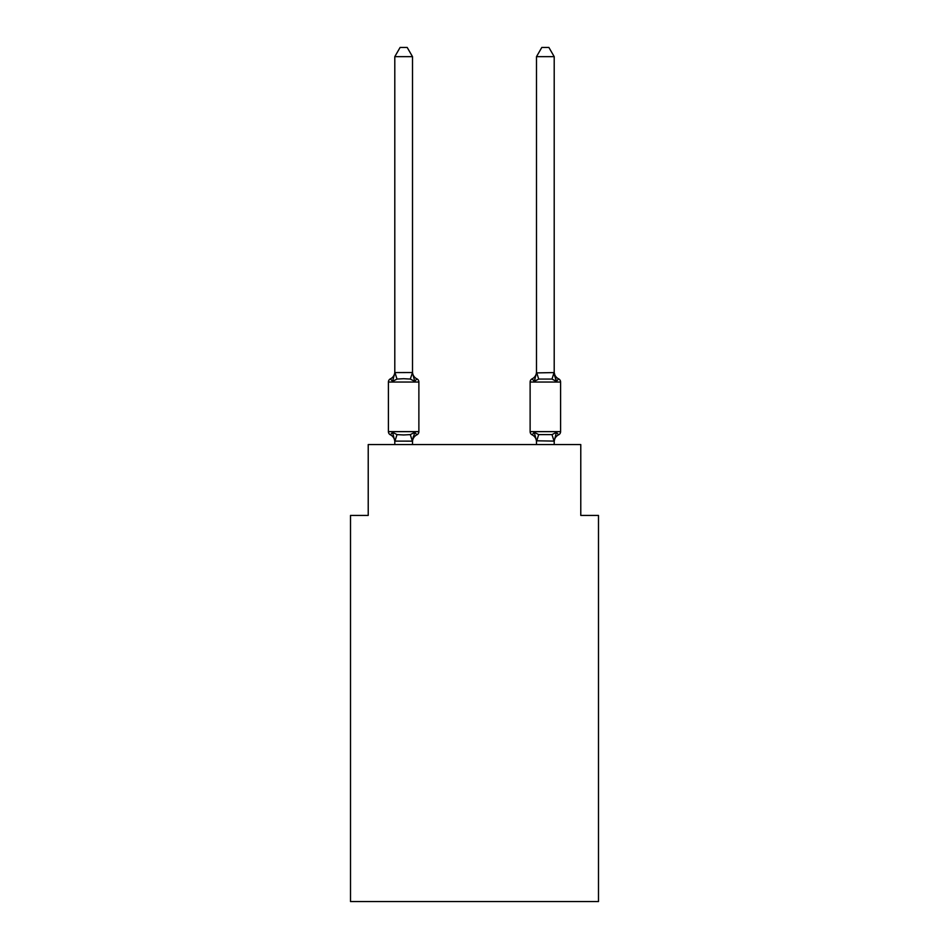 <?xml version="1.0" encoding="UTF-8"?>
<svg xmlns="http://www.w3.org/2000/svg" width="949" height="949" viewBox="0 0 949 949"><rect width="100%" height="100%" fill="white"/><g stroke="black" fill="none" stroke-linecap="round" stroke-linejoin="round"><path stroke-width="1.42" d="M598.487 901.55L598.487 515.414L580.776 515.414L580.776 444.571L368.224 444.571L368.224 515.414L350.513 515.414L350.513 901.55L598.487 901.55M554.204 441.831L554.204 441.831A7.794 7.794 0 0 1 558.593 434.82L556.422 432.329L558.593 434.82A3.547 3.547 0 0 0 560.586 431.641A3.547 3.547 0 0 1 558.593 434.82L556.422 432.329L558.593 434.82A3.547 3.547 0 0 0 560.586 431.641A3.547 3.547 0 0 1 558.593 434.82L556.422 432.329L558.593 434.82A3.547 3.547 0 0 0 560.586 431.641A3.547 3.547 0 0 1 558.593 434.82L556.422 432.329L558.593 434.82A3.547 3.547 0 0 0 560.586 431.641L560.586 382.044L530.123 382.044L530.123 431.641A3.547 3.547 0 0 0 532.104 434.82L534.275 432.329L532.104 434.82A7.794 7.794 0 0 1 536.493 441.831L536.493 440.787L536.493 441.831A7.794 7.794 0 0 0 532.104 434.82L534.275 432.329L532.104 434.82A7.794 7.794 0 0 1 536.493 441.831A7.794 7.794 0 0 0 532.104 434.82A7.794 7.794 0 0 1 536.493 441.831A7.794 7.794 0 0 0 532.104 434.82L534.275 432.329L532.104 434.82A7.794 7.794 0 0 1 536.493 441.831M554.204 371.842A7.794 7.794 0 0 0 558.593 378.853L556.422 381.344L558.593 378.853L556.422 381.344L554.572 375.555L556.422 381.344L558.593 378.853L556.422 381.344L558.593 378.853L556.422 381.344L554.572 375.555L556.422 381.344L558.593 378.853L556.422 381.344L558.593 378.853L556.422 381.344L554.572 375.555L556.422 381.344L558.593 378.853A3.547 3.547 0 0 1 560.586 382.044M536.493 441.107L534.275 432.329L532.104 434.82L534.275 432.329L538.7 434.606L551.998 434.606L556.422 432.329L554.204 441.107L536.493 440.787L536.493 444.571M554.572 375.555L556.422 381.344L551.998 379.066L538.7 379.066L534.275 381.344L535.106 378.544L534.275 381.344L535.106 378.544L534.275 381.344L535.106 378.544L534.275 381.344L532.104 378.853A3.547 3.547 0 0 0 530.123 382.044M412.507 441.831A7.794 7.794 0 0 1 416.896 434.82L414.725 432.329L416.896 434.82L414.725 432.329L416.896 434.82L414.725 432.329L416.896 434.82L414.725 432.329L412.364 441.143L394.796 441.107L392.578 432.329L390.407 434.82A3.547 3.547 0 0 1 388.414 431.641A3.547 3.547 0 0 0 390.407 434.82A3.547 3.547 0 0 1 388.414 431.641A3.547 3.547 0 0 0 390.407 434.82A3.547 3.547 0 0 1 388.414 431.641A3.547 3.547 0 0 0 390.407 434.82A3.547 3.547 0 0 1 388.414 431.641A3.547 3.547 0 0 0 390.407 434.82A3.547 3.547 0 0 1 388.414 431.641A3.547 3.547 0 0 0 390.407 434.82A3.547 3.547 0 0 1 388.414 431.641A3.547 3.547 0 0 0 390.407 434.82A3.547 3.547 0 0 1 388.414 431.641A3.547 3.547 0 0 0 390.407 434.82L392.578 432.329L390.407 434.82L392.578 432.329L390.407 434.82L392.578 432.329L390.407 434.82L392.578 432.329L397.002 434.606L403.645 434.962L410.3 434.606L414.725 432.329L416.896 434.82A3.547 3.547 0 0 0 418.877 431.641L418.877 382.044A3.547 3.547 0 0 0 416.896 378.853L414.725 381.344L416.896 378.853A3.547 3.547 0 0 1 418.877 382.044A3.547 3.547 0 0 0 416.896 378.853A3.547 3.547 0 0 1 418.877 382.044A3.547 3.547 0 0 0 416.896 378.853A3.547 3.547 0 0 1 418.877 382.044A3.547 3.547 0 0 0 416.896 378.853A7.794 7.794 0 0 1 412.507 371.842L412.507 372.898L412.507 371.842M412.507 56.655L394.796 56.655L400.11 47.45L407.192 47.45L412.507 56.655L412.507 372.898L414.725 381.344L410.3 379.066L403.645 378.71L397.002 379.066L392.578 381.344L390.407 378.853A7.794 7.794 0 0 0 394.796 371.842L394.796 372.898L394.796 371.842M394.796 441.831L394.796 441.831A7.794 7.794 0 0 0 390.407 434.82M412.507 440.787L413.337 436.611M412.507 372.577L410.3 379.066M394.796 56.655L394.796 372.898L392.578 381.344L390.407 378.853A3.547 3.547 0 0 0 388.414 382.044L388.414 431.641L418.877 431.641M535.106 378.544L534.275 381.344L532.104 378.853A7.794 7.794 0 0 0 536.493 371.842L536.493 372.898L554.204 372.577L556.422 381.344M394.796 372.577L412.364 372.53M412.507 444.571L412.507 441.107M394.796 444.571L394.796 441.107M554.204 372.577L554.204 56.655L536.493 56.655L536.493 372.577M554.204 444.571L554.204 441.107M536.493 372.898L534.275 381.344M536.493 56.655L541.808 47.45L548.89 47.45L554.204 56.655M418.877 382.044L388.414 382.044M397.002 434.606L394.938 441.143M410.3 434.606L412.364 441.143M394.938 372.53L397.002 379.066M530.123 431.641L560.586 431.641M554.062 441.143L551.998 434.606M536.636 441.143L538.7 434.606M551.998 379.066L554.062 372.53M538.7 379.066L536.636 372.53"/></g></svg>
